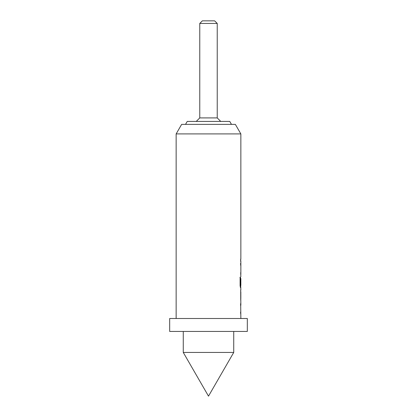 <?xml version="1.0" encoding="UTF-8"?>
<svg xmlns="http://www.w3.org/2000/svg" width="417" height="417" viewBox="0 0 417 417"><rect width="100%" height="100%" fill="white"/><g stroke="black" fill="none" stroke-linecap="round" stroke-linejoin="round"><path stroke-width="0.63" d="M240.724 303.206L240.552 305.244M240.552 312.098L240.724 314.137M240.724 290.623L240.828 298.723L240.833 291.994M240.703 291.994L240.724 300.23M239.983 277.185L240.354 277.185L240.354 285.249L240.698 285.249M240.724 285.384L240.724 287.647M240.552 263.461L240.724 265.499M240.724 272.358L240.724 274.396M240.724 259.113L240.724 261.151M217.236 23.441L199.764 23.441L202.354 20.85L214.646 20.85L217.236 23.441L217.236 117.912L220.739 121.415M199.764 23.441L199.764 117.912L196.261 121.415M231.471 124.381L229.757 121.415L187.243 121.415L185.529 124.381M233.734 331.442L233.734 352.438L183.266 352.438L183.266 331.442M183.266 352.438L208.5 396.15L233.734 352.438M240.854 133.909L176.146 133.909L181.645 124.381L235.355 124.381L240.854 133.909L240.854 259.113M247.323 318.499L169.677 318.499L169.677 331.442L247.323 331.442L247.323 318.499M176.146 133.909L176.146 318.499M240.703 305.244L240.854 318.499M240.854 305.244L240.682 289.956M240.724 286.917L240.854 289.956M240.854 287.647L240.458 287.647L240.109 285.744L240.109 277.185L240.479 277.185L240.5 285.384L240.854 285.384L240.854 278.525L240.828 284.457M240.724 273.672L240.854 276.711M240.854 274.396L240.828 272.223M240.557 261.151L240.854 261.151L240.854 272.358M240.677 261.151L240.677 259.113M240.854 263.461L240.724 264.19M240.823 303.206L240.724 303.93M240.724 313.422L240.823 314.137M217.236 117.912L199.764 117.912"/></g></svg>
